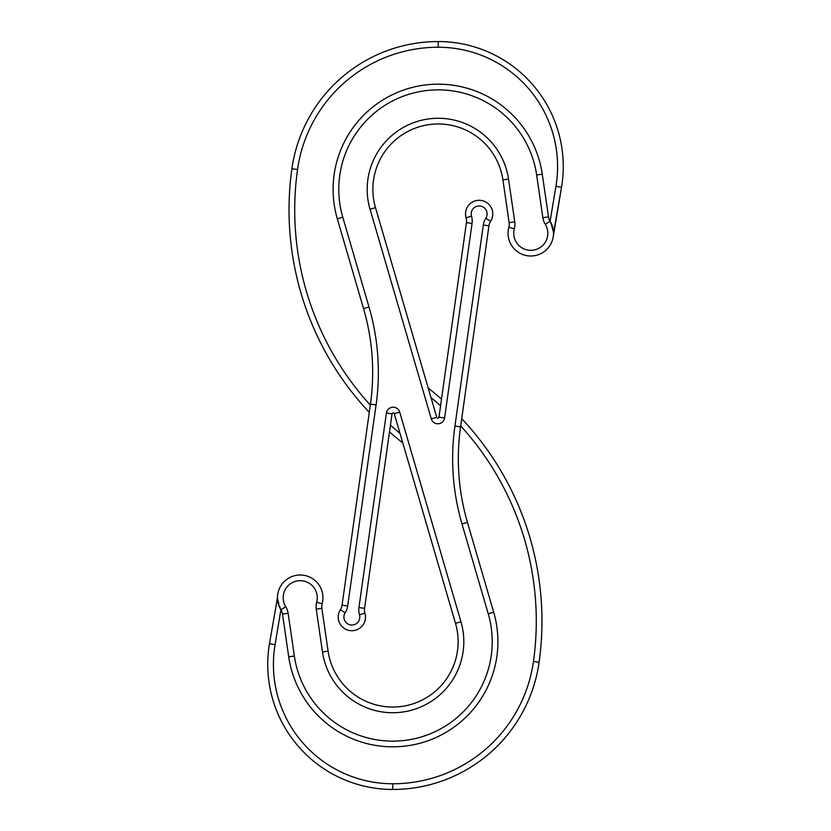 <?xml version="1.0" encoding="UTF-8"?>
<svg xmlns="http://www.w3.org/2000/svg" width="831" height="831" viewBox="0 0 831 831"><rect width="100%" height="100%" fill="white"/><g stroke="black" fill="none" stroke-linecap="round" stroke-linejoin="round"><path stroke-width="0.62" stroke-dasharray="4.16 3.12" d="M342.767 217.203L337.313 218.792A105.142 105.142 0 0 1 333.096 189.312A105.142 105.142 0 0 0 337.313 218.792A105.142 105.142 0 0 1 333.096 189.312A105.142 105.142 0 0 0 337.313 218.792L363.552 308.613A227.33 227.33 0 0 1 370.439 404.146L369.286 412.353L370.439 404.146A227.33 227.33 0 0 0 363.552 308.613L337.313 218.792L363.552 308.613A227.33 227.33 0 0 1 370.439 404.146L376.069 404.936A233.012 233.012 0 0 0 369.006 307.023L342.767 217.203A99.46 99.46 0 0 1 417.069 92.137A99.46 99.46 0 0 1 536.649 174.977L542.872 217.732A17.046 17.046 0 0 0 545.261 224.277A17.046 17.046 0 0 1 530.78 250.318A17.046 17.046 0 0 1 514.337 228.774A17.046 17.046 0 0 0 514.753 221.825L508.53 179.081A71.04 71.04 0 0 0 423.114 119.903A71.04 71.04 0 0 0 370.044 209.235L431.299 418.907A6.825 6.825 0 0 0 444.595 417.951L472.06 223.435A17.046 17.046 0 0 0 471.52 216.195A7.957 7.957 0 0 1 479.144 205.963A7.957 7.957 0 0 1 485.844 218.21A17.046 17.046 0 0 0 483.32 225.024L454.931 426.064A233.012 233.012 0 0 0 461.994 523.977L467.448 522.387L493.687 612.208L467.448 522.387A227.33 227.33 0 0 1 458.328 458.639A227.33 227.33 0 0 0 467.448 522.387A227.33 227.33 0 0 1 460.561 426.854A227.33 227.33 0 0 0 458.328 458.639A227.33 227.33 0 0 1 460.561 426.854L461.714 418.647L460.561 426.854A227.33 227.33 0 0 0 467.448 522.387L493.687 612.208A105.142 105.142 0 0 1 415.136 744.42A105.142 105.142 0 0 1 288.731 656.833A105.142 105.142 0 0 0 400.365 746.55A105.142 105.142 0 0 0 497.904 641.688A105.142 105.142 0 0 1 400.365 746.55A105.142 105.142 0 0 1 288.731 656.833L282.498 614.088A11.364 11.364 0 0 0 280.92 609.746L277.492 597.728L277.803 593.978L269.462 643.755A125.034 125.034 0 0 0 392.772 789.45A125.034 125.034 0 0 1 269.462 643.755L275.061 644.69L280.92 609.746A11.364 11.364 0 0 1 282.498 614.088L288.731 656.833L282.498 614.088L288.128 613.268A17.046 17.046 0 0 0 285.739 606.723A17.046 17.046 0 0 1 300.22 580.682A17.046 17.046 0 0 1 316.663 602.226A17.046 17.046 0 0 0 316.247 609.175L322.47 651.92A71.04 71.04 0 0 0 397.904 712.541A71.04 71.04 0 0 0 460.956 621.765L399.701 412.093L394.247 413.682L455.502 623.364A65.358 65.358 0 0 1 397.488 706.869A65.358 65.358 0 0 1 328.089 651.109L321.867 608.354A11.364 11.364 0 0 1 322.148 603.722A22.728 22.728 0 0 0 300.22 575A22.728 22.728 0 0 0 277.492 597.728L280.909 609.725A11.364 11.364 0 0 1 282.498 614.088A11.364 11.364 0 0 0 280.909 609.725L285.739 606.723M454.931 426.064L460.561 426.854L488.94 225.824A11.364 11.364 0 0 1 490.633 221.285A13.639 13.639 0 0 0 479.144 200.281A13.639 13.639 0 0 0 466.077 217.815A11.364 11.364 0 0 1 466.43 222.646L438.965 417.162A1.132 1.132 0 0 1 436.753 417.318L375.498 207.636A65.358 65.358 0 0 1 433.512 124.131A65.358 65.358 0 0 1 502.911 179.891L509.133 222.646A11.364 11.364 0 0 1 508.852 227.279A22.728 22.728 0 0 0 530.78 256A22.728 22.728 0 0 0 553.508 233.272L550.091 221.275L553.508 233.272L553.197 237.022M340.367 609.715A13.639 13.639 0 0 0 351.856 630.719A13.639 13.639 0 0 0 364.923 613.185A11.364 11.364 0 0 1 364.57 608.354L392.035 413.838A1.132 1.132 0 0 1 394.247 413.682A1.132 1.132 0 0 0 392.035 413.838A1.132 1.132 0 0 1 394.247 413.682L402.786 442.902L394.247 413.682A1.132 1.132 0 0 0 392.035 413.838L386.405 413.049L358.94 607.565A17.046 17.046 0 0 0 359.48 614.805A7.957 7.957 0 0 1 351.856 625.037A7.957 7.957 0 0 1 345.156 612.79L340.367 609.715A11.364 11.364 0 0 0 342.06 605.176A11.364 11.364 0 0 1 340.367 609.715M370.304 405.092A289.842 289.842 0 0 1 297.54 169.524A142.08 142.08 0 0 1 438.228 47.232A119.342 119.342 0 0 1 555.939 186.31L550.08 221.254A22.728 22.728 0 0 1 553.508 233.272A22.728 22.728 0 0 0 550.091 221.275A11.364 11.364 0 0 1 548.502 216.912A11.364 11.364 0 0 0 550.08 221.254A11.364 11.364 0 0 1 548.502 216.912L542.269 174.167A105.142 105.142 0 0 0 430.635 84.45A105.142 105.142 0 0 0 333.096 189.312A105.142 105.142 0 0 1 430.635 84.45A105.142 105.142 0 0 1 542.269 174.167A105.142 105.142 0 0 0 430.635 84.45A105.142 105.142 0 0 0 333.096 189.312A105.142 105.142 0 0 1 430.635 84.45A105.142 105.142 0 0 1 542.269 174.167L536.649 174.977M430.998 397.623L436.753 417.318A1.132 1.132 0 0 0 438.965 417.162A1.132 1.132 0 0 1 436.753 417.318L430.998 397.623A289.842 289.842 0 0 1 440.565 405.871M370.439 404.146L342.06 605.176L347.68 605.976L376.069 404.936M277.492 597.728A22.728 22.728 0 0 0 280.909 609.725A22.728 22.728 0 0 1 277.492 597.728M289.032 209.89A295.524 295.524 0 0 0 369.286 412.353A295.524 295.524 0 0 1 291.91 168.735A295.524 295.524 0 0 0 289.032 209.89M438.228 41.55A147.762 147.762 0 0 0 291.91 168.735A147.762 147.762 0 0 1 438.228 41.55L438.228 47.232M389.479 431.881A295.524 295.524 0 0 0 402.786 442.902A295.524 295.524 0 0 1 389.479 431.881M555.939 186.31L561.538 187.245M460.696 425.908A289.842 289.842 0 0 1 533.46 661.476L539.09 662.265M461.994 523.977L488.233 613.797A99.46 99.46 0 0 1 399.95 740.878A99.46 99.46 0 0 1 294.351 656.023L288.128 613.268M288.731 656.833L294.351 656.023M316.247 609.175L321.867 608.354A11.364 11.364 0 0 1 322.148 603.722L316.663 602.226M485.844 218.21L490.633 221.285A11.364 11.364 0 0 0 488.94 225.824L483.32 225.024M472.06 223.435L466.43 222.646M328.089 651.109L322.47 651.92M514.337 228.774L508.852 227.279M365.495 617.08A13.639 13.639 0 0 0 364.923 613.185A11.364 11.364 0 0 1 364.57 608.354L358.94 607.565M465.505 213.92A13.639 13.639 0 0 0 466.077 217.815A11.364 11.364 0 0 1 466.544 221.056M370.044 209.235L375.498 207.636A65.358 65.358 0 0 1 433.512 124.131A65.358 65.358 0 0 1 502.911 179.891L508.53 179.081M400.002 433.377A289.842 289.842 0 0 1 390.435 425.129M533.46 661.476A142.08 142.08 0 0 1 392.772 783.768A119.342 119.342 0 0 1 275.061 644.69M460.956 621.765L455.502 623.364A65.358 65.358 0 0 1 458.12 641.688M369.006 307.023L363.552 308.613A227.33 227.33 0 0 1 372.672 372.361M514.753 221.825L509.133 222.646A11.364 11.364 0 0 1 509.247 224.287M545.261 224.277L550.091 221.275A11.364 11.364 0 0 1 548.502 216.912L542.872 217.732M444.595 417.951L438.965 417.162A1.132 1.132 0 0 1 436.753 417.318L431.299 418.907M364.923 613.185L359.48 614.805M471.52 216.195L466.077 217.815M493.687 612.208L488.233 613.797M392.772 783.768L392.772 789.45M297.54 169.524L291.91 168.735"/><path stroke-width="1.25" d="M553.197 237.022L561.538 187.245A125.034 125.034 0 0 0 563.262 166.584A125.034 125.034 0 0 1 561.538 187.245L553.508 233.272A22.728 22.728 0 0 1 530.78 256A22.728 22.728 0 0 1 508.852 227.279A11.364 11.364 0 0 0 509.133 222.646L502.911 179.891A65.358 65.358 0 0 0 433.512 124.131A65.358 65.358 0 0 0 375.498 207.636L436.753 417.318A1.132 1.132 0 0 0 438.965 417.162L466.43 222.646A11.364 11.364 0 0 0 466.077 217.815A13.639 13.639 0 0 1 479.144 200.281A13.639 13.639 0 0 1 490.633 221.285A11.364 11.364 0 0 0 488.94 225.824L460.561 426.854A227.33 227.33 0 0 0 467.448 522.387L493.687 612.208A105.142 105.142 0 0 1 400.365 746.55A105.142 105.142 0 0 1 288.731 656.833L282.498 614.088A11.364 11.364 0 0 0 280.909 609.725L280.92 609.746A22.728 22.728 0 0 1 300.22 575A22.728 22.728 0 0 1 322.148 603.722A11.364 11.364 0 0 0 321.867 608.354L328.089 651.109A65.358 65.358 0 0 0 397.488 706.869A65.358 65.358 0 0 0 455.502 623.364L394.247 413.682A1.132 1.132 0 0 0 392.035 413.838L364.57 608.354A11.364 11.364 0 0 0 364.923 613.185A13.639 13.639 0 0 1 351.856 630.719A13.639 13.639 0 0 1 340.367 609.715A11.364 11.364 0 0 0 342.06 605.176L370.439 404.146A227.33 227.33 0 0 0 363.552 308.613L337.313 218.792A105.142 105.142 0 0 1 430.635 84.45A105.142 105.142 0 0 1 542.269 174.167L548.502 216.912A11.364 11.364 0 0 0 550.091 221.275L550.08 221.254A22.728 22.728 0 0 1 553.508 233.272A22.728 22.728 0 0 0 550.091 221.275L555.939 186.31A119.342 119.342 0 0 0 438.228 47.232A142.08 142.08 0 0 0 297.54 169.524A289.842 289.842 0 0 0 370.304 405.092M541.968 621.11A295.524 295.524 0 0 1 539.09 662.265A295.524 295.524 0 0 0 461.714 418.647A295.524 295.524 0 0 1 541.968 621.11A295.524 295.524 0 0 0 461.714 418.647A295.524 295.524 0 0 1 541.968 621.11M275.061 644.69L269.462 643.755A125.034 125.034 0 0 0 392.772 789.45A147.762 147.762 0 0 0 539.09 662.265A147.762 147.762 0 0 1 392.772 789.45A147.762 147.762 0 0 0 539.09 662.265A147.762 147.762 0 0 1 392.772 789.45A125.034 125.034 0 0 1 269.462 643.755L277.492 597.728A22.728 22.728 0 0 0 280.909 609.725L275.061 644.69A119.342 119.342 0 0 0 392.772 783.768A142.08 142.08 0 0 0 533.46 661.476A289.842 289.842 0 0 0 460.696 425.908M497.904 641.688A105.142 105.142 0 0 0 493.687 612.208A105.142 105.142 0 0 1 497.904 641.688A105.142 105.142 0 0 0 493.687 612.208A105.142 105.142 0 0 1 497.904 641.688M438.228 41.55A147.762 147.762 0 0 0 291.91 168.735A295.524 295.524 0 0 0 369.286 412.353A295.524 295.524 0 0 1 291.91 168.735A147.762 147.762 0 0 1 438.228 41.55A125.034 125.034 0 0 1 563.262 166.584A125.034 125.034 0 0 0 438.228 41.55A125.034 125.034 0 0 1 563.262 166.584A125.034 125.034 0 0 0 438.228 41.55L438.228 47.232M402.786 442.902A295.524 295.524 0 0 1 389.479 431.881A295.524 295.524 0 0 0 402.786 442.902M428.214 388.098A295.524 295.524 0 0 1 441.521 399.119A295.524 295.524 0 0 0 428.214 388.098A295.524 295.524 0 0 1 441.521 399.119A295.524 295.524 0 0 0 428.214 388.098M561.538 187.245L555.939 186.31M539.09 662.265L533.46 661.476M376.069 404.936L347.68 605.976A17.046 17.046 0 0 1 345.156 612.79A7.957 7.957 0 0 0 351.856 625.037A7.957 7.957 0 0 0 359.48 614.805A17.046 17.046 0 0 1 358.94 607.565L386.405 413.049A6.825 6.825 0 0 1 399.701 412.093L460.956 621.765A71.04 71.04 0 0 1 397.904 712.541A71.04 71.04 0 0 1 322.47 651.92L316.247 609.175A17.046 17.046 0 0 1 316.663 602.226A17.046 17.046 0 0 0 300.22 580.682A17.046 17.046 0 0 0 285.739 606.723A17.046 17.046 0 0 1 288.128 613.268L294.351 656.023A99.46 99.46 0 0 0 399.95 740.878A99.46 99.46 0 0 0 488.233 613.797L461.994 523.977A233.012 233.012 0 0 1 454.931 426.064L483.32 225.024A17.046 17.046 0 0 1 485.844 218.21A7.957 7.957 0 0 0 479.144 205.963A7.957 7.957 0 0 0 471.52 216.195A17.046 17.046 0 0 1 472.06 223.435L444.595 417.951A6.825 6.825 0 0 1 431.299 418.907L370.044 209.235A71.04 71.04 0 0 1 423.114 119.903A71.04 71.04 0 0 1 508.53 179.081L514.753 221.825A17.046 17.046 0 0 1 514.337 228.774A17.046 17.046 0 0 0 530.78 250.318A17.046 17.046 0 0 0 545.261 224.277A17.046 17.046 0 0 1 542.872 217.732L536.649 174.977A99.46 99.46 0 0 0 417.069 92.137A99.46 99.46 0 0 0 342.767 217.203L369.006 307.023A233.012 233.012 0 0 1 376.069 404.936L370.439 404.146M294.351 656.023L288.731 656.833M316.663 602.226L322.148 603.722A11.364 11.364 0 0 0 321.867 608.354L316.247 609.175M483.32 225.024L488.94 225.824A11.364 11.364 0 0 1 490.633 221.285L485.844 218.21M466.43 222.646L472.06 223.435M322.47 651.92L328.089 651.109M508.852 227.279L514.337 228.774M345.156 612.79L340.367 609.715A11.364 11.364 0 0 0 342.06 605.176L347.68 605.976A17.046 17.046 0 0 1 345.156 612.79M358.94 607.565L364.57 608.354A11.364 11.364 0 0 0 364.923 613.185A13.639 13.639 0 0 1 365.495 617.08M466.544 221.056A11.364 11.364 0 0 0 466.077 217.815A13.639 13.639 0 0 1 465.505 213.92M454.931 426.064L460.561 426.854A227.33 227.33 0 0 0 467.448 522.387L461.994 523.977M342.767 217.203L337.313 218.792A105.142 105.142 0 0 1 430.635 84.45A105.142 105.142 0 0 1 542.269 174.167L536.649 174.977M508.53 179.081L502.911 179.891A65.358 65.358 0 0 0 433.512 124.131A65.358 65.358 0 0 0 375.498 207.636L370.044 209.235M390.435 425.129A289.842 289.842 0 0 0 400.002 433.377M440.565 405.871A289.842 289.842 0 0 0 430.998 397.623M458.12 641.688A65.358 65.358 0 0 0 455.502 623.364L460.956 621.765M399.701 412.093A6.825 6.825 0 0 0 386.405 413.049L392.035 413.838A1.132 1.132 0 0 1 394.247 413.682L399.701 412.093M372.672 372.361A227.33 227.33 0 0 0 363.552 308.613L369.006 307.023M288.128 613.268L282.498 614.088A11.364 11.364 0 0 0 280.909 609.725L285.739 606.723M509.247 224.287A11.364 11.364 0 0 0 509.133 222.646L514.753 221.825M542.872 217.732L548.502 216.912A11.364 11.364 0 0 0 550.091 221.275L545.261 224.277M431.299 418.907L436.753 417.318A1.132 1.132 0 0 0 438.965 417.162L444.595 417.951M359.48 614.805L364.923 613.185M466.077 217.815L471.52 216.195M488.233 613.797L493.687 612.208M392.772 789.45L392.772 783.768M291.91 168.735L297.54 169.524"/></g></svg>
